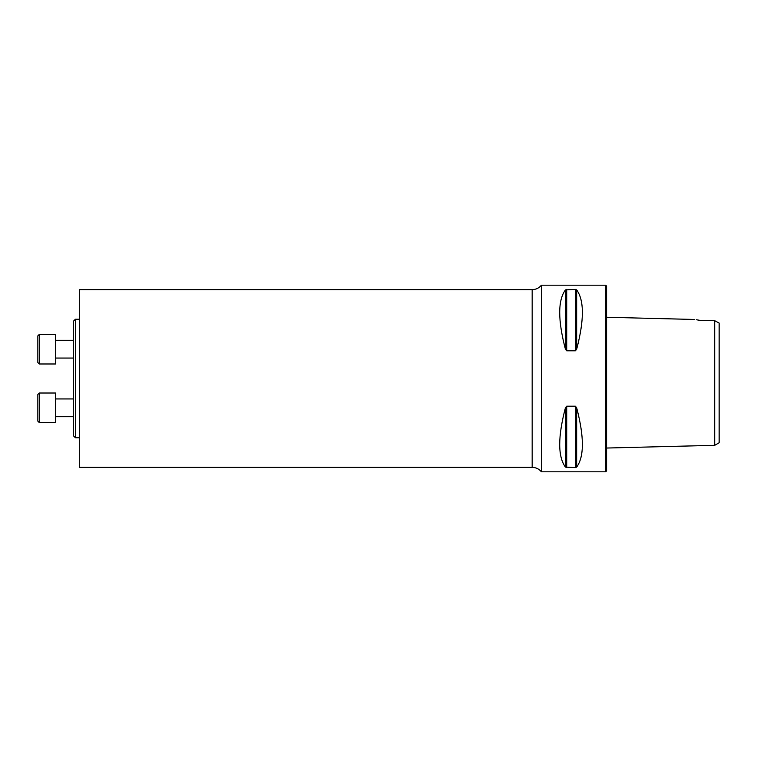 <?xml version="1.0" encoding="UTF-8"?>
<svg xmlns="http://www.w3.org/2000/svg" width="757" height="757" viewBox="0 0 757 757"><rect width="100%" height="100%" fill="white"/><g stroke="black" fill="none" stroke-linecap="round" stroke-linejoin="round"><path stroke-width="1.14" d="M75.397 437.745L73.401 435.748L73.401 321.252L75.397 319.255L75.397 437.745L79.324 437.745M719.15 442.76L719.15 323.059L714.703 320.703L714.703 445.324L719.15 442.76M694.32 319.463L606.584 317.259M700.045 320.381C692.873 319.199 692.873 319.199 700.045 320.381L714.703 320.703M699.44 320.268L696.298 319.738M541.416 378.5L541.416 285.19L605.695 285.19L605.695 471.81L541.416 471.81L541.416 378.5M575.367 406.197L576.654 407.739C584.281 436.874 584.281 456.66 576.654 467.107L575.367 467.608L565.432 467.107C557.805 456.66 557.805 436.874 565.432 407.739L566.709 406.197L575.367 406.197L575.367 467.608M575.367 289.392L576.654 289.893C584.281 300.34 584.281 320.126 576.654 349.261L575.367 350.803L566.709 350.803L565.432 349.261C557.805 320.126 557.805 300.34 565.432 289.893L575.367 289.392L575.367 350.803M605.695 285.19L606.584 286.08L606.584 470.92L605.695 471.81M79.324 378.5L79.324 289.638L532.171 289.638L532.171 467.362L79.324 467.362L79.324 378.5M55.621 393.015L55.621 422.633L39.336 422.633L39.336 393.015L55.621 393.015M37.85 421.157L39.336 422.633L37.85 421.157L37.85 394.492L39.336 393.015L37.85 394.492M55.621 334.367L55.621 363.985L39.336 363.985L39.336 334.367L55.621 334.367M39.336 363.985L37.85 362.508L37.85 335.843L39.336 334.367M576.654 407.739L576.654 467.107M566.709 406.197L566.709 467.608M565.432 407.739L565.432 467.107M576.654 289.893L576.654 349.261M566.709 289.392L566.709 350.803M565.432 289.893L565.432 349.261M606.584 448.04L714.703 445.324M541.416 285.19C539.012 288.076 535.928 289.553 532.171 289.638M532.171 467.362C535.928 467.447 539.012 468.924 541.416 471.81M79.324 319.255L75.397 319.255M55.621 416.71L73.401 416.71M55.621 398.939L73.401 398.939M55.621 358.061L73.401 358.061M55.621 340.29L73.401 340.29"/></g></svg>
